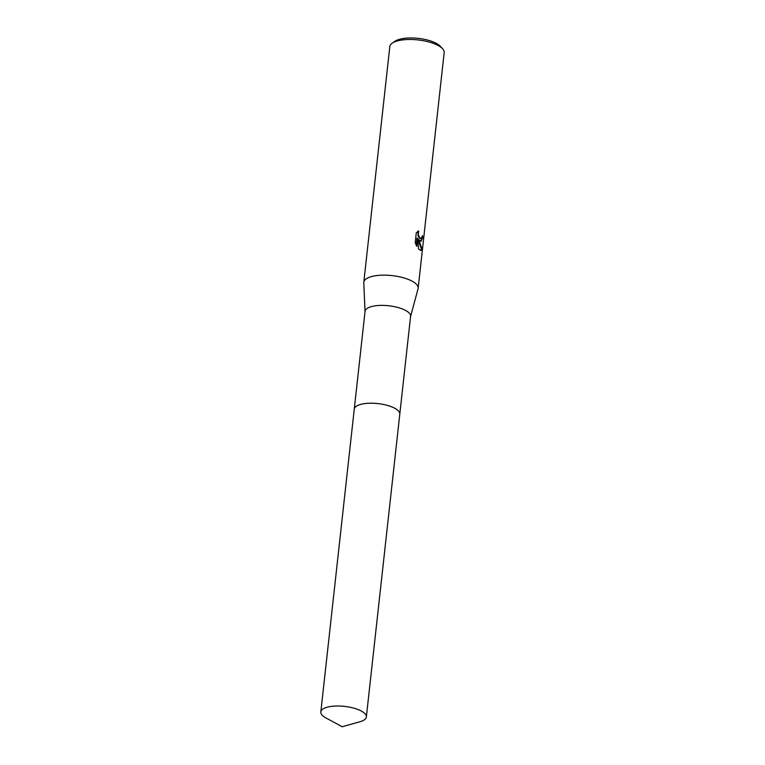 <?xml version="1.0" encoding="UTF-8"?>
<svg xmlns="http://www.w3.org/2000/svg" width="765" height="765" viewBox="0 0 765 765"><rect width="100%" height="100%" fill="white"/><g stroke="black" fill="none" stroke-linecap="round" stroke-linejoin="round"><path stroke-width="1.15" d="M397.867 410.384A22.902 8.128 -173.7 0 0 397.618 410.164A22.902 8.128 -173.7 0 0 377.614 403.557A22.902 8.128 -173.7 0 0 356.949 405.871M397.628 410.174A22.902 8.138 -173.7 0 0 374.965 403.337A22.902 8.138 -173.7 0 0 354.998 407.449M399.808 413.989L410.585 316.366A22.902 8.128 -173.7 0 0 408.424 312.34A22.902 8.128 -173.7 0 0 383.275 305.398A22.902 8.128 -173.7 0 0 365.058 311.336L354.281 408.959M410.556 316.586L418.053 288.788A27.349 9.716 -173.7 0 0 418.159 288.262A27.349 9.716 -173.7 0 0 415.577 283.471A27.349 9.716 -173.7 0 0 385.55 275.171A27.349 9.716 -173.7 0 0 363.796 282.266A27.349 9.716 -173.7 0 0 363.777 282.792L365.029 311.556M422.041 249.074L420.836 250.518L418.522 248.95L417.642 238.202L416.743 246.33L415.204 242.706L416.303 232.684L418.732 230.915L418.283 234.233L419.344 237.265L420.549 238.422L421.898 237.37L422.242 235.697A27.349 9.716 6.3 0 1 422.997 236.777L421.066 241.338L418.618 239.474L422.041 249.084L421.4 249.122L417.996 239.522L418.618 239.474M418.159 288.262L444.178 52.594A27.349 9.716 -173.7 0 0 442.543 48.702A27.349 9.716 -173.7 0 0 441.596 47.793A27.349 9.716 -173.7 0 0 416.829 39.809A27.349 9.716 -173.7 0 0 392.254 43.146A27.349 9.716 -173.7 0 0 389.815 46.589L363.796 282.266M442.543 48.702L440.267 46.244A24.614 8.74 -173.7 0 0 439.416 45.431A24.614 8.74 -173.7 0 0 417.126 38.25A24.614 8.74 -173.7 0 0 395.008 41.253L392.254 43.146M420.74 241.31L422.366 236.825A26.66 9.467 -173.7 0 0 422.137 236.433M422.366 236.825L422.997 236.777M420.893 238.479L419.507 238.221L418.063 235.926L417.977 231.231M416.236 245.336L417.011 238.25L417.642 238.202M420.501 250.49L421.4 249.122M360.143 721.672A22.902 8.128 -173.7 0 0 366.359 716.977A22.902 8.128 -173.7 0 0 333.875 706.133A22.902 8.128 -173.7 0 0 320.822 711.947A22.902 8.128 -173.7 0 0 325.861 717.886L342.232 726.75L360.143 721.672M366.359 716.977L399.789 414.19A22.912 8.138 -173.7 0 0 367.296 403.337A22.912 8.138 -173.7 0 0 354.252 409.16L320.822 711.947"/></g></svg>
